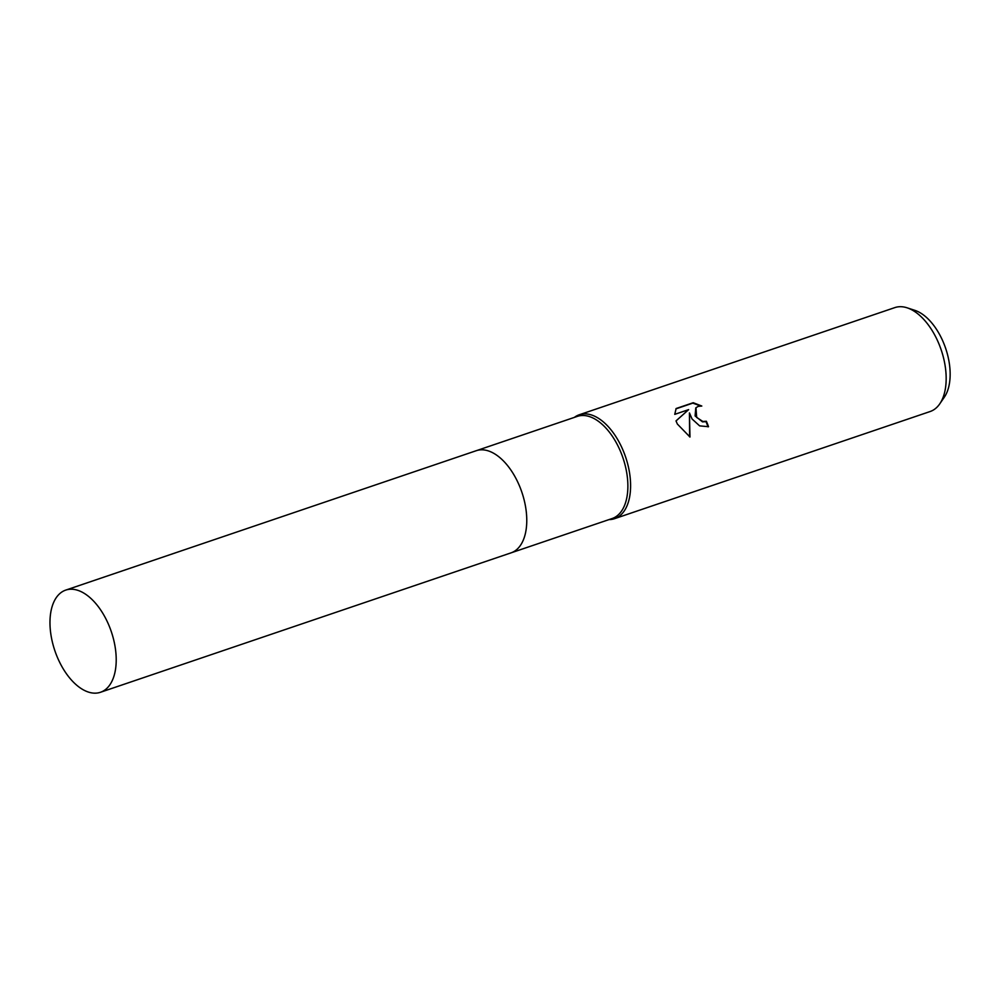 <?xml version="1.0" encoding="UTF-8"?>
<svg xmlns="http://www.w3.org/2000/svg" width="1000" height="1000" viewBox="0 0 1000 1000"><rect width="100%" height="100%" fill="white"/><g stroke="black" fill="none" stroke-linecap="round" stroke-linejoin="round"><path stroke-width="1.5" d="M511.362 552.75L612.1 518.55A53.95 29.775 -108.8 0 0 617.325 444.663A53.95 29.775 -108.8 0 0 577.4 416.362L476.662 450.575M609.038 519.587A54.875 30.288 -108.8 0 0 614.562 518.675A54.875 30.288 -108.8 0 0 619.875 443.537A54.875 30.288 -108.8 0 0 579.275 414.762A54.875 30.288 -108.8 0 0 574.338 417.413M692.087 419.012L689.438 412.925L689.975 437.025L677.35 424.025L676.012 420.9L688.612 409.637L674.75 414.35L676.125 408.525L693.225 402.725L701.8 406.037L698.213 406.362L695.962 407.738L696.688 417.45L702.862 421.488L706.375 421.262A54.875 30.288 71.2 0 1 708.525 426.7L699.638 425.875L692.087 419.012M614.562 518.675L930.138 411.525A54.875 30.288 -108.8 0 0 939.75 403.862A54.875 30.288 -108.8 0 0 935.45 336.375A54.875 30.288 -108.8 0 0 907.15 307.825A54.875 30.288 -108.8 0 0 894.85 307.6L579.275 414.762M939.75 403.862L944.35 397.15A49.588 27.375 -108.8 0 0 940.462 336.15A49.588 27.375 -108.8 0 0 914.875 310.35L907.15 307.825M708.05 426.85A53.963 29.787 -108.8 0 0 705.987 421.65L702.487 421.875L695.1 415.95L695.775 407.938M689.613 436.85L689.438 412.925M688.612 409.637L676.025 420.938M700.65 405.975L692.825 403.125L675.95 408.85M107.312 687.913A53.963 29.787 -108.8 0 0 108.713 624.862A53.963 29.787 -108.8 0 0 65.738 590.1A53.963 29.787 -108.8 0 0 58.875 594.475A53.963 29.787 -108.8 0 0 57.475 657.537A53.963 29.787 -108.8 0 0 100.438 692.288A53.963 29.787 -108.8 0 0 107.312 687.913M100.438 692.288L511 552.875A53.963 29.787 -108.8 0 0 517.863 548.5A53.963 29.787 -108.8 0 0 519.275 485.45A53.963 29.787 -108.8 0 0 476.3 450.688L65.738 590.1"/></g></svg>
